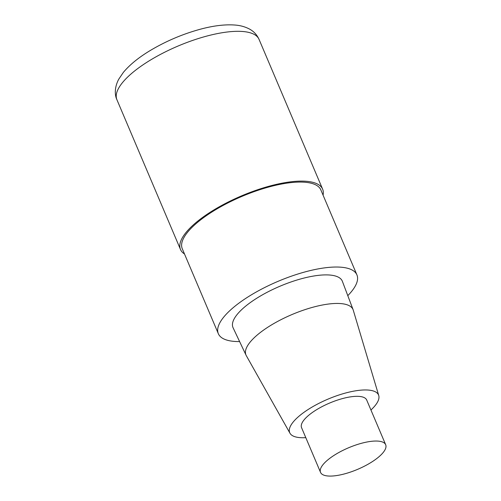 <?xml version="1.0" encoding="UTF-8"?>
<svg xmlns="http://www.w3.org/2000/svg" width="501" height="501" viewBox="0 0 501 501"><rect width="100%" height="100%" fill="white"/><g stroke="black" fill="none" stroke-linecap="round" stroke-linejoin="round"><path stroke-width="0.75" d="M239.616 341.569A75.275 24.881 -23 0 1 218.336 333.71A75.275 24.881 -23 0 1 219.895 322.707A75.275 24.881 -23 0 1 291.626 276.095A75.275 24.881 -23 0 1 356.919 274.899A75.275 24.881 -23 0 1 347.794 295.653M218.342 333.71L182.276 248.753A75.275 24.881 -23 0 1 183.829 237.75A75.275 24.881 -23 0 1 255.566 191.138A75.275 24.881 -23 0 1 320.859 189.942L356.919 274.886M305.792 437.655A48.253 15.951 -23 0 1 289.973 433.227L246.267 355.604A58.16 19.22 -23 0 1 246.06 355.203L233.071 327.735A59.381 19.627 -23 0 1 234.192 318.818A59.381 19.627 -23 0 1 291.15 281.919A59.381 19.627 -23 0 1 342.39 281.349M289.973 433.227A48.253 15.951 -23 0 1 290.712 425.65A48.253 15.951 -23 0 1 337.517 395.483A48.253 15.951 -23 0 1 378.75 395.558A48.253 15.951 -23 0 1 370.934 410M246.06 355.203A58.16 19.22 -23 0 1 247.156 346.467A58.16 19.22 -23 0 1 302.942 310.326A58.16 19.22 -23 0 1 353.124 309.762A58.16 19.22 -23 0 1 353.268 310.194L378.743 395.546M321.266 467.214A35.383 11.692 -23 0 1 354.99 445.301A35.383 11.692 -23 0 1 385.682 444.738A35.383 11.692 -23 0 1 357.67 469.331A35.383 11.692 -23 0 1 320.54 472.387A35.383 11.692 -23 0 1 321.266 467.214M320.54 472.387L301.558 427.672A35.383 11.692 -23 0 1 302.291 422.5A35.383 11.692 -23 0 1 336.008 400.587A35.383 11.692 -23 0 1 366.701 400.023L385.682 444.738M184.493 253.969A77.204 25.513 -23 0 1 180.498 249.504A77.204 25.513 -23 0 1 182.095 238.219A77.204 25.513 -23 0 1 255.667 190.411A77.204 25.513 -23 0 1 322.638 189.184A77.204 25.513 -23 0 1 323.07 195.146M180.498 249.504L116.915 99.712A77.204 25.513 -23 0 1 118.512 88.426A77.204 25.513 -23 0 1 192.083 40.619A77.204 25.513 -23 0 1 259.055 39.391L322.631 189.171M353.124 309.756L342.383 281.337M116.915 99.712C114.716 95.315 114.328 87.387 118.775 79.158L123.352 72.401C129.903 64.541 139.178 57.058 151.17 49.962C166.351 41.032 182.427 34.206 199.398 29.478C212.919 25.751 224.805 24.273 235.057 25.05C240.23 25.426 244.964 26.722 249.26 28.939C253.65 31.237 256.913 34.719 259.048 39.379"/></g></svg>
